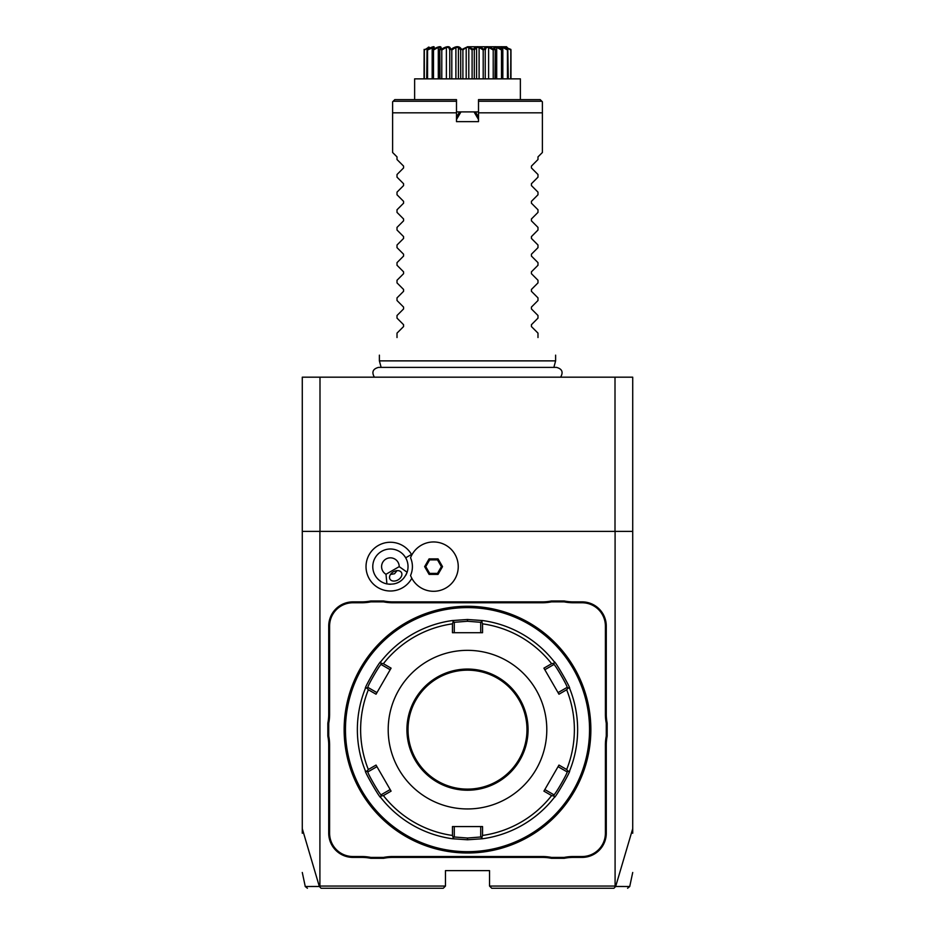 <?xml version="1.0" encoding="UTF-8"?>
<svg xmlns="http://www.w3.org/2000/svg" width="935" height="935" viewBox="0 0 935 935"><rect width="100%" height="100%" fill="white"/><g stroke="black" fill="none" stroke-linecap="round" stroke-linejoin="round"><path stroke-width="1.4" d="M302.285 833.249L302.285 377.179L632.715 377.179L632.715 531.384L319.91 531.384L319.91 886.053L445.469 886.053L445.469 870.625L489.531 870.625L489.531 886.053L491.728 888.25L613.921 888.25L615.662 886.485L632.715 828.69L632.715 531.384M302.285 828.69L319.338 886.485L321.079 888.25L443.272 888.25L445.469 886.053M489.531 886.053L615.09 886.053L615.09 531.384M411.821 555.004A24.368 24.368 0 0 0 378.219 545.526A24.368 24.368 0 0 0 390.713 591.002A24.368 24.368 0 0 0 411.821 578.262M607.166 736.114A45.383 45.383 0 0 0 606.277 745.02L606.277 833.178A24.228 24.228 0 0 1 582.049 857.407L573.19 857.407A45.383 45.383 0 0 0 564.296 858.295L551.346 858.295A45.383 45.383 0 0 0 542.44 857.407L392.56 857.407A45.383 45.383 0 0 0 383.654 858.295L370.704 858.295A45.383 45.383 0 0 0 361.81 857.407L352.951 857.407A24.228 24.228 0 0 1 328.723 833.178L328.723 745.02A45.383 45.383 0 0 0 327.834 736.114L327.834 723.164A45.383 45.383 0 0 0 328.723 714.27L328.723 626.111A24.228 24.228 0 0 1 352.951 601.871L361.81 601.871A45.383 45.383 0 0 0 370.704 600.995L383.654 600.995A45.383 45.383 0 0 0 392.56 601.871L542.44 601.871A45.383 45.383 0 0 0 551.346 600.995L564.296 600.995A45.383 45.383 0 0 0 573.19 601.871L582.049 601.871A24.228 24.228 0 0 1 606.277 626.111L606.277 714.27A45.383 45.383 0 0 0 607.166 723.164L607.166 736.114L606.277 736.032A46.259 46.259 0 0 0 605.401 745.02L606.277 745.02M302.285 531.384L319.91 531.384M632.715 828.69L632.715 833.249M615.008 531.384L615.008 377.179M319.992 531.384L319.992 377.179M319.338 886.485C300.462 886.509 300.486 886.509 319.408 886.509M615.592 886.509C634.514 886.509 634.538 886.509 615.662 886.485M410.558 557.739L410.547 557.774A22.008 22.008 0 0 1 410.547 575.481L410.558 575.516M385.991 574.265L399.21 566.633A8.812 8.812 0 0 0 382.123 563.618A8.812 8.812 0 0 0 385.991 574.265L386.915 583.908A17.625 17.625 0 0 1 381.585 551.37A17.625 17.625 0 0 1 405.626 575.516M388.75 584.176A17.625 17.625 0 0 0 390.479 584.258M393.67 583.943A17.625 17.625 0 0 0 394.558 583.756M396.522 583.159A17.625 17.625 0 0 0 401.653 580.191M403.149 578.788A17.625 17.625 0 0 0 403.768 578.122M399.21 566.633L407.099 572.243C403.371 581.325 396.639 585.205 386.915 583.908M398.053 579.887A6.603 4.675 -30 0 1 389.988 579.151A6.603 4.675 -30 0 1 393.378 571.799A6.603 4.675 -30 0 1 401.442 572.536A6.603 4.675 -30 0 1 398.053 579.887M390.526 574.417L394.523 573.763L397.083 570.63M410.547 575.481A24.672 24.672 0 0 0 448.426 586.327A24.672 24.672 0 0 0 448.426 546.928A24.672 24.672 0 0 0 410.547 557.774M442.524 566.633L438.048 558.873L429.095 558.873L424.63 566.633L429.095 574.382L438.048 574.382L442.524 566.633L441.39 566.633L437.486 559.866L429.668 559.866L425.764 566.633L429.668 573.4L437.486 573.4L441.39 566.633M438.048 574.382L437.486 573.4M429.095 574.382L429.668 573.4M424.63 566.633L425.764 566.633M429.095 558.873L429.668 559.866M438.048 558.873L437.486 559.866M564.296 858.295L564.202 857.407A46.259 46.259 0 0 1 573.19 856.53L582.049 856.53A23.352 23.352 0 0 0 605.401 833.178L605.401 745.02M564.202 857.407L551.428 857.407L551.346 858.295M383.654 858.295L383.572 857.407A46.259 46.259 0 0 1 392.56 856.53L542.44 856.53A46.259 46.259 0 0 1 551.428 857.407M383.572 857.407L370.798 857.407L370.704 858.295M327.834 736.114L328.723 736.032A46.259 46.259 0 0 1 329.599 745.02L329.599 833.178A23.352 23.352 0 0 0 352.951 856.53L361.81 856.53A46.259 46.259 0 0 1 370.798 857.407M328.723 736.032L328.723 723.258L327.834 723.164M370.704 600.995L370.798 601.871A46.259 46.259 0 0 1 361.81 602.759L352.951 602.759A23.352 23.352 0 0 0 329.599 626.111L329.599 714.27A46.259 46.259 0 0 1 328.723 723.258M370.798 601.871L383.572 601.871L383.654 600.995M551.346 600.995L551.428 601.871A46.259 46.259 0 0 1 542.44 602.759L392.56 602.759A46.259 46.259 0 0 1 383.572 601.871M551.428 601.871L564.202 601.871L564.296 600.995M607.166 723.164L606.277 723.258A46.259 46.259 0 0 1 605.401 714.27L605.401 626.111A23.352 23.352 0 0 0 582.049 602.759L573.19 602.759A46.259 46.259 0 0 1 564.202 601.871M606.277 723.258L606.277 736.032M467.5 853A123.362 123.362 0 0 0 590.862 729.639A123.362 123.362 0 0 0 467.5 606.277A123.362 123.362 0 0 0 344.138 729.639A123.362 123.362 0 0 0 467.5 853M469.639 852.989L470.352 852.965M474.361 852.813L479.48 852.416M468.201 606.289L468.914 606.289L468.201 606.289M473.063 606.406L471.053 606.336M590.71 723.445L590.803 725.864M590.71 735.845L590.815 733.192M590.827 732.491L590.838 731.766M590.85 731.053L590.862 730.34M465.361 606.301L464.648 606.312M460.639 606.476L455.52 606.862M466.799 853L466.086 853L466.799 853M461.937 852.884L463.947 852.954M344.29 735.845L344.197 733.414M344.29 723.445L344.185 726.098M344.173 726.799L344.162 727.512M344.15 728.236L344.138 728.949M467.5 607.598A122.041 122.041 0 0 0 345.459 729.639A122.041 122.041 0 0 0 467.5 851.68A122.041 122.041 0 0 0 589.541 729.639A122.041 122.041 0 0 0 467.5 607.598M482.729 838.73L467.5 839.782L452.271 838.73A110.143 110.143 0 0 1 380.639 797.368C380.194 798.899 363.844 770.557 365.421 771.001A110.143 110.143 0 0 1 365.421 688.289C363.844 688.733 380.194 660.379 380.639 661.91A110.143 110.143 0 0 1 452.271 620.56L467.5 619.496L482.729 620.56A110.143 110.143 0 0 1 554.361 661.91C554.806 660.379 571.156 688.733 569.579 688.289A110.143 110.143 0 0 1 569.579 771.001C571.133 770.604 554.771 798.934 554.361 797.368A110.143 110.143 0 0 1 482.729 838.73L481.724 837.853L482.542 835.458A106.882 106.882 0 0 0 551.615 795.58L554.104 796.059L554.361 797.368A110.143 110.143 0 0 1 482.729 838.73M481.326 826.575L480.719 826.575L480.719 836.989L481.724 837.853M480.719 836.989L467.5 838.029L454.281 836.989L454.281 826.575L453.674 826.575M380.896 663.219L380.639 661.91A110.143 110.143 0 0 1 452.271 620.56L453.276 621.424L452.458 623.832A106.882 106.882 0 0 0 383.385 663.71L380.896 663.219L381.153 664.528L390.164 669.729L390.468 669.203M453.674 632.715L454.281 632.715L454.281 622.301L453.276 621.424M454.281 622.301L467.5 621.261L480.719 622.301L482.729 620.56A110.143 110.143 0 0 1 554.361 661.91L554.104 663.219L551.615 663.71A106.882 106.882 0 0 0 482.542 623.832L481.724 621.424M544.532 669.203L544.836 669.729L553.847 664.528L554.104 663.219M553.847 664.528C554.408 663.207 568.492 687.634 567.066 687.424L569.579 688.289A110.143 110.143 0 0 1 569.579 771.001L568.328 771.433L566.657 769.517A106.882 106.882 0 0 0 566.657 689.761L568.328 687.844M558.359 766.127L558.055 766.665L567.066 771.866L568.328 771.433M567.066 771.866C568.492 771.667 554.397 796.082 553.847 794.762L554.104 796.059M551.615 795.58L543.913 791.139L558.966 765.075L566.657 769.517M544.532 790.087L544.836 789.549L553.847 794.762M566.657 689.761L558.966 694.214L543.913 668.151L551.615 663.71M482.542 623.832L482.553 632.715L452.447 632.715L452.458 623.832M467.5 808.95A79.3 79.3 0 0 0 546.8 729.639A79.3 79.3 0 0 0 467.5 650.339A79.3 79.3 0 0 0 388.2 729.639A79.3 79.3 0 0 0 467.5 808.95M452.458 835.458L453.276 837.853L452.271 838.73A110.143 110.143 0 0 1 380.639 797.368L380.896 796.059L383.385 795.58A106.882 106.882 0 0 0 452.458 835.458L452.447 826.575L482.553 826.575L482.542 835.458M454.281 836.989L453.276 837.853M390.468 790.087L390.164 789.549L381.153 794.762L380.896 796.059M381.153 794.762C380.592 796.071 366.508 771.644 367.934 771.866L365.421 771.001A110.143 110.143 0 0 1 365.421 688.289L366.672 687.844L368.343 689.761A106.882 106.882 0 0 0 368.343 769.517L366.672 771.433M376.641 693.151L376.945 692.625L367.934 687.424L366.672 687.844M367.934 687.424C366.508 687.634 380.592 663.207 381.153 664.528M383.385 663.71L391.087 668.151L376.034 694.214L368.343 689.761M368.343 769.517L376.034 765.075L391.087 791.139L383.385 795.58M480.719 622.301L480.719 632.715L481.326 632.715M467.5 789.117A59.478 59.478 0 0 0 526.978 729.639A59.478 59.478 0 0 0 467.5 670.161A59.478 59.478 0 0 0 408.022 729.639A59.478 59.478 0 0 0 467.5 789.117A59.478 59.478 0 0 1 408.022 729.639A59.478 59.478 0 0 1 467.5 670.161M367.934 771.866L376.945 766.665L376.641 766.127M567.066 687.424L558.055 692.625L558.359 693.151M381.129 367.397L379.388 360.875L555.612 360.875L555.612 355.148M397.013 159.534L403.569 166.091L397.013 159.534L397.013 156.893L392.606 152.487L392.606 112.831L456.49 112.831L456.49 121.643L478.51 121.643L478.51 112.831L542.394 112.831L542.394 152.487L537.987 156.893L542.394 152.487M537.987 159.534L531.431 166.091L537.987 159.534L537.987 156.893M537.987 174.518L531.431 167.961L537.987 174.518L537.987 177.159L531.431 183.716L537.987 177.159M537.987 192.143L531.431 185.586L537.987 192.143L537.987 194.772L531.431 201.341L537.987 194.772M537.987 209.767L531.431 203.211L537.987 209.767L537.987 212.397L531.431 218.965L537.987 212.397M537.987 227.392L531.431 220.835L537.987 227.392L537.987 230.022L531.431 236.59L537.987 230.022M537.987 245.017L531.431 238.448L537.987 245.017L537.987 247.646L531.431 254.203L537.987 247.646M537.987 262.642L531.431 256.073L537.987 262.642L537.987 265.271L531.431 271.828L537.987 265.271M537.987 280.266L531.431 273.698L537.987 280.266L537.987 282.896L531.431 289.453L537.987 282.896M537.987 297.879L531.431 291.323L537.987 297.879L537.987 300.521L531.431 307.077L537.987 300.521M537.987 315.504L531.431 308.947L537.987 315.504L537.987 318.134L531.431 324.702L537.987 318.134M537.987 333.129L531.431 326.572L537.987 333.129L537.987 337.535C561.853 361.389 561.853 361.389 537.987 337.535M531.431 326.572L531.431 324.702M531.431 308.947L531.431 307.077M531.431 291.323L531.431 289.453M531.431 273.698L531.431 271.828M531.431 256.073L531.431 254.203M531.431 238.448L531.431 236.59M531.431 220.835L531.431 218.965M531.431 203.211L531.431 201.341M531.431 185.586L531.431 183.716M531.431 167.961L531.431 166.091M541.832 101.249L478.51 101.249L478.51 99.624L540.196 99.624L542.394 101.822L542.394 112.831M456.49 112.831L456.49 99.624L394.804 99.624L392.606 101.822L392.606 112.831M456.49 99.624L414.626 99.624L414.626 78.856L520.374 78.856L520.374 99.624M478.51 101.249L478.51 112.831M459.552 112.352L456.49 117.237L459.19 112.562L460.967 111.896L456.49 119.505M456.49 115.823L457.133 116.127M456.49 111.896L478.51 111.896M478.51 119.505L474.033 111.896L475.81 112.562L477.867 116.127L478.51 115.823M474.033 111.896L460.967 111.896M475.483 112.375L477.867 116.127M510.966 49.976L510.966 78.856L510.861 49.391C505.145 45.803 505.145 45.803 510.861 49.391L510.674 78.856M510.674 49.976L506.454 47.404L506.454 48.071M507.798 49.391L507.436 49.976L502.773 47.404L501.476 47.404L502.305 49.391C499.185 45.803 501.008 45.803 507.798 49.391L508.289 78.856M507.436 49.976L507.436 78.856M502.773 47.404L502.773 49.765M502.831 49.976L502.831 78.856M502.037 49.391L501.487 49.976L496.695 47.404L494.849 47.404L494.977 49.976L494.276 49.391C492.827 45.803 495.41 45.803 502.037 49.391L502.305 49.391M501.487 49.976L501.487 78.856M496.695 47.404L496.695 78.856M495.234 78.856L495.234 49.204L494.977 78.856M493.925 49.391L493.212 49.976L488.619 47.404L486.364 47.404L485.242 49.976L484.423 49.391C484.739 45.803 487.906 45.803 493.925 49.391L494.276 49.391M493.212 49.976L493.212 78.856M488.619 47.404L488.619 78.856M485.242 49.976L485.242 78.856M480.309 47.51L484.026 49.391L483.196 49.976L479.106 47.404L476.593 47.404L474.302 49.976L473.426 49.391C475.471 45.803 479.012 45.803 484.026 49.391L484.423 49.391M483.196 49.976L483.196 78.856M479.106 47.404L479.106 78.856M476.593 47.404L476.593 78.856M474.302 49.976L474.302 78.856M467.652 46.867L473.577 49.228M472.713 49.193L472.105 49.976L472.105 78.856M472.105 49.976L468.797 47.404L468.797 78.856M468.797 47.404L466.203 47.404L466.203 78.856M466.203 47.404L462.895 49.976L462.895 78.856M462.895 49.976L462.019 49.391L467.371 46.867M461.411 49.216L460.698 49.976L458.407 47.404L455.894 47.404L451.804 49.976L450.974 49.391C455.988 45.803 459.529 45.803 461.574 49.391L462.019 49.391M460.698 49.976L460.698 78.856M458.407 47.404L458.407 78.856M455.894 47.404L455.894 78.856M451.804 49.976L451.804 78.856M450.576 49.391L449.758 49.976L448.636 47.404L446.381 47.404L441.787 49.976L441.075 49.391C447.094 45.803 450.261 45.803 450.576 49.391L451.628 49.029M449.758 49.976L449.758 78.856M446.381 47.404L446.381 78.856M441.787 49.976L441.787 78.856M440.724 49.391L440.023 49.976L440.151 47.404L438.305 47.404L433.513 49.976L432.963 49.391C439.59 45.803 442.173 45.803 440.724 49.391L441.659 49.099M439.766 78.856L439.766 49.204L440.023 78.856M438.305 47.404L438.305 78.856M433.513 49.976L433.513 78.856M432.695 49.391L433.524 47.404L427.564 49.976L427.201 49.391C433.992 45.803 435.815 45.803 432.695 49.391L432.963 49.391M432.169 49.976L432.169 78.856M432.227 47.404L432.227 49.765M427.564 49.976L427.564 78.856M429.258 47.393L427.201 49.391M427.038 49.391L426.711 78.856M428.546 47.404L424.326 49.976L424.326 78.856M424.326 49.976L429.34 47.311M424.034 78.856L424.139 49.391C429.855 45.803 429.855 45.803 424.139 49.391C429.855 45.803 429.855 45.803 424.139 49.391L424.198 49.391M467.5 46.75L506.618 46.75L467.5 46.75M507.962 49.391L505.66 47.311L510.802 49.391M507.425 47.65L506.641 47.288M505.344 48.234L503.684 47.51M500.132 48.503L499.512 48.234M455.053 47.369L454.363 47.65M428.838 47.077L428.172 47.369M403.569 166.091L403.569 167.961L397.013 174.518L403.569 167.961M397.013 177.159L403.569 183.716L397.013 177.159L397.013 174.518M403.569 183.716L403.569 185.586L397.013 192.143L403.569 185.586M397.013 194.772L403.569 201.341L397.013 194.772L397.013 192.143M403.569 201.341L403.569 203.211L397.013 209.767L403.569 203.211M397.013 212.397L403.569 218.965L397.013 212.397L397.013 209.767M403.569 218.965L403.569 220.835L397.013 227.392L403.569 220.835M397.013 230.022L403.569 236.59L397.013 230.022L397.013 227.392M403.569 236.59L403.569 238.448L397.013 245.017L403.569 238.448M397.013 247.646L403.569 254.203L397.013 247.646L397.013 245.017M403.569 254.203L403.569 256.073L397.013 262.642L403.569 256.073M397.013 265.271L403.569 271.828L397.013 265.271L397.013 262.642M403.569 271.828L403.569 273.698L397.013 280.266L403.569 273.698M397.013 282.896L403.569 289.453L397.013 282.896L397.013 280.266M403.569 289.453L403.569 291.323L397.013 297.879L403.569 291.323M397.013 300.521L403.569 307.077L397.013 300.521L397.013 297.879M403.569 307.077L403.569 308.947L397.013 315.504L403.569 308.947M397.013 318.134L403.569 324.702L397.013 318.134L397.013 315.504M403.569 324.702L403.569 326.572L397.013 333.129L403.569 326.572M397.013 337.535C373.147 361.389 373.147 361.389 397.013 337.535C373.147 361.389 373.147 361.389 397.013 337.535L397.013 333.129M392.606 152.487L397.013 156.893M405.661 557.821L411.505 554.443M605.401 833.178L606.277 833.178M582.049 856.53L582.049 857.407M573.19 856.53L573.19 857.407M542.44 856.53L542.44 857.407M392.56 856.53L392.56 857.407M361.81 856.53L361.81 857.407M352.951 856.53L352.951 857.407M329.599 833.178L328.723 833.178M329.599 745.02L328.723 745.02M329.599 714.27L328.723 714.27M329.599 626.111L328.723 626.111M352.951 602.759L352.951 601.871M361.81 602.759L361.81 601.871M392.56 602.759L392.56 601.871M542.44 602.759L542.44 601.871M573.19 602.759L573.19 601.871M582.049 602.759L582.049 601.871M605.401 626.111L606.277 626.111M605.401 714.27L606.277 714.27M467.5 839.782L467.5 838.029M467.5 619.496L467.5 621.261M467.5 790.227A60.576 60.576 0 0 0 528.076 729.639A60.576 60.576 0 0 0 467.5 669.063A60.576 60.576 0 0 0 406.924 729.639A60.576 60.576 0 0 0 467.5 790.227M456.49 101.249L393.167 101.249M302.285 872.472L305.266 886.509L307.416 888.25M632.715 872.472L629.734 886.509L627.584 888.25M374.374 377.179C371.511 372.118 372.901 368.858 378.523 367.397L556.477 367.397C562.099 368.858 563.489 372.118 560.626 377.179M553.871 367.397L555.612 360.875M379.388 360.875L379.388 355.148"/></g></svg>

